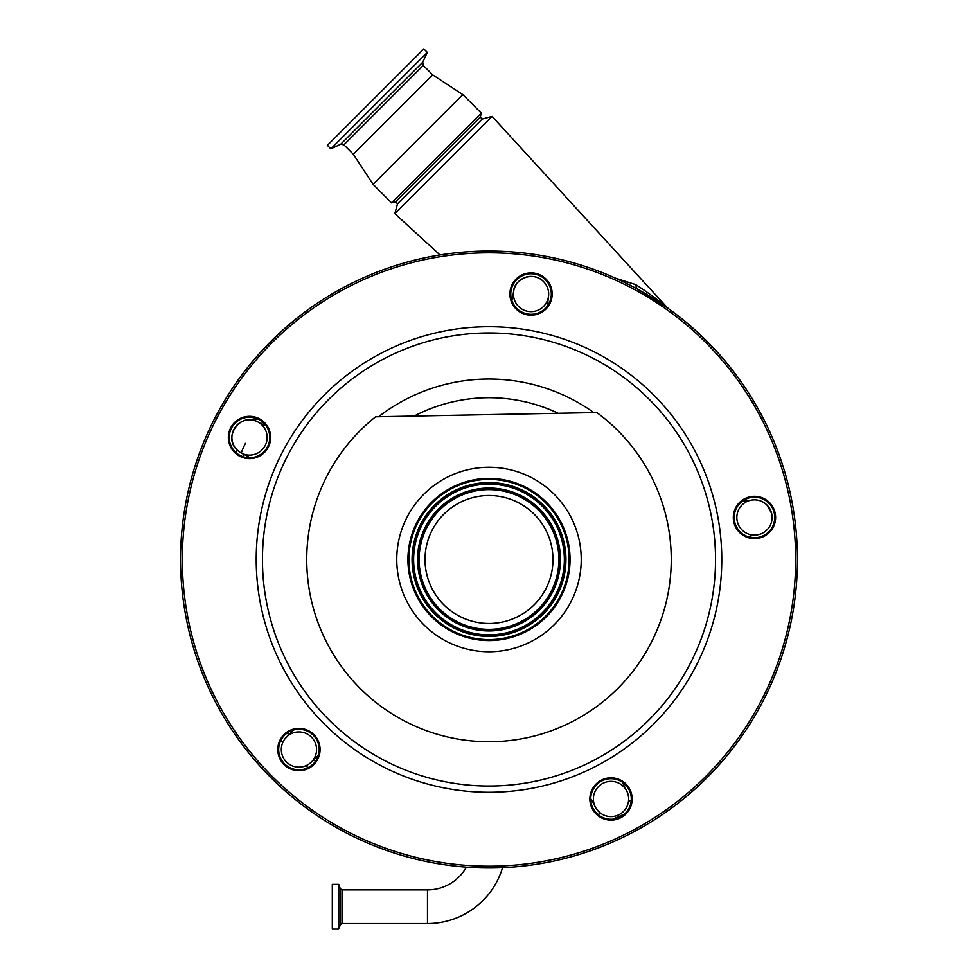 <?xml version="1.0" encoding="UTF-8"?>
<svg xmlns="http://www.w3.org/2000/svg" width="978" height="978" viewBox="0 0 978 978"><rect width="100%" height="100%" fill="white"/><g stroke="black" fill="none" stroke-linecap="round" stroke-linejoin="round"><path stroke-width="1.47" d="M466.433 867.119A44.682 44.682 0 0 1 427.484 889.882L427.484 923.55A78.338 78.338 0 0 0 502.545 867.645M332.312 906.716L332.312 884.332L338.62 884.332L338.62 929.1L332.312 929.1L332.312 906.716M286.481 762.021A17.628 17.628 0 0 1 286.481 737.094A17.628 17.628 0 0 1 311.407 737.094A17.628 17.628 0 0 1 311.407 762.021A17.628 17.628 0 0 1 286.481 762.021C292.178 767.204 298.632 768.463 305.833 765.786L307.997 767.693L305.833 765.786L307.557 764.93M624.587 814.051L612.68 819.185M288.754 734.82L287.214 733.023L288.754 734.82M290.637 732.938L292.862 730.224A17.628 17.628 0 0 1 290.637 732.938L284.745 739.111M246.749 455.846L249.696 457.741A17.628 17.628 0 0 0 246.749 455.846L241.517 453.181A10.575 0.917 117 0 1 245.478 443.364M262.727 422.105L261.554 423.829L266.016 425.711A17.628 17.628 0 0 1 262.752 424.44L257.52 421.775C240.759 411.982 222.556 437.019 237.055 449.941A17.628 17.628 0 0 1 237.055 425.014A17.628 17.628 0 0 1 261.982 425.014A17.628 17.628 0 0 1 261.982 449.941A17.628 17.628 0 0 1 237.055 449.941M258.033 419.085L252.544 419.195A274.952 274.952 0 0 0 252.043 420.039M243.938 454.415A261.737 261.737 0 0 0 242.874 456.628L243.938 454.415L242.874 456.628M236.896 449.782A274.952 274.952 0 0 0 235.771 452.374M615.468 278.18L635.773 284.635C647.216 291.872 662.888 303.803 666.544 306.811L492.068 116.406L394.855 213.62L440.002 254.977M511.824 300.466L512.716 297.08A17.628 17.628 0 0 1 511.824 300.466M512.716 297.08L513.633 291.273C513.951 279.671 532.631 270.246 543.511 281.566A17.628 17.628 0 0 1 543.511 306.493A17.628 17.628 0 0 1 518.584 306.493A17.628 17.628 0 0 1 518.584 281.566A17.628 17.628 0 0 1 543.511 281.566M548.45 296.786L547.338 306.09A17.628 17.628 0 0 1 547.533 302.593M482.24 119.035L480.271 117.067L395.528 201.823L397.496 203.791L482.24 119.035L492.068 116.406M480.271 117.067L481.335 113.142L391.591 202.874L395.528 201.823M423.278 65.428L343.889 144.817L340.699 144.255L422.716 62.25L423.278 65.428L432.728 74.89L462.826 94.634L373.095 184.365L391.591 202.874M432.728 74.89L353.339 154.267L373.095 184.365M282.74 742.608L280.845 740.432M638.487 289.708L667.497 307.96M313.632 759.796L315.417 761.361M597.949 814.478L600.883 813.403M628.463 801.508L631.262 800.102M669.245 309.207L661.605 302.948M660.957 302.447L659.673 301.468M658.39 300.49L657.729 300.001M656.177 298.84L653.096 296.578M638.597 289.769A17.628 8.729 119 0 1 635.773 284.635M742.412 501.164L745.908 500.968A17.628 17.628 0 0 1 742.412 501.164M745.908 500.968L751.715 500.051C757.571 499.257 762.644 500.907 766.935 504.99L771.605 513.34M751.422 535.785L748.036 536.678A17.628 17.628 0 0 1 751.422 535.785L757.229 534.868M622.79 782.486L624.062 785.75A17.628 17.628 0 0 1 622.79 782.486M742.009 529.917A17.628 17.628 0 0 1 742.009 504.99A17.628 17.628 0 0 1 766.935 504.99A17.628 17.628 0 0 1 766.935 529.917A17.628 17.628 0 0 1 742.009 529.917M311.407 762.021L315.564 757.864A17.628 17.628 0 0 1 318.278 755.639L314.745 758.683M599.673 812.473L596.776 809.356M598.56 811.447A17.628 17.628 0 0 1 598.56 786.532A17.628 17.628 0 0 1 623.487 786.532A17.628 17.628 0 0 1 623.487 811.447A17.628 17.628 0 0 1 598.56 811.447M590.761 798.806A17.628 17.628 0 0 1 592.656 801.752L595.321 806.984M626.727 790.982L624.062 785.75M422.716 62.25L427.313 52.384L330.845 148.852L340.699 144.255M427.313 52.384L423.816 48.9L327.361 145.367L330.845 148.852M537.252 864.149A308.437 308.437 0 0 1 184.353 607.754A308.437 308.437 0 0 1 440.748 254.855A308.437 308.437 0 0 1 793.647 511.249A308.437 308.437 0 0 1 537.252 864.149A308.437 308.437 0 0 1 184.353 607.754A308.437 308.437 0 0 1 440.748 254.855A308.437 308.437 0 0 1 793.647 511.249A308.437 308.437 0 0 1 537.252 864.149M757.644 537.472A20.269 20.269 0 0 0 774.49 514.281A20.269 20.269 0 0 0 751.3 497.435A20.269 20.269 0 0 0 734.454 520.626A20.269 20.269 0 0 0 757.644 537.472M751.165 496.567A21.149 21.149 0 0 1 775.358 514.147A21.149 21.149 0 0 1 757.779 538.34A21.149 21.149 0 0 1 733.586 520.761A21.149 21.149 0 0 1 751.165 496.567M614.196 819.014A20.269 20.269 0 0 0 631.042 795.823A20.269 20.269 0 0 0 607.851 778.965A20.269 20.269 0 0 0 591.005 802.156A20.269 20.269 0 0 0 614.196 819.014M607.717 778.097A21.149 21.149 0 0 1 631.91 795.676A21.149 21.149 0 0 1 614.331 819.882A21.149 21.149 0 0 1 590.137 802.302A21.149 21.149 0 0 1 607.717 778.097M302.116 769.576A20.269 20.269 0 0 0 318.962 746.385A20.269 20.269 0 0 0 295.772 729.539A20.269 20.269 0 0 0 278.926 752.73A20.269 20.269 0 0 0 302.116 769.576M295.637 728.671A21.149 21.149 0 0 1 319.83 746.251A21.149 21.149 0 0 1 302.251 770.444A21.149 21.149 0 0 1 278.058 752.864A21.149 21.149 0 0 1 295.637 728.671M252.679 457.496A20.269 20.269 0 0 0 269.537 434.305A20.269 20.269 0 0 0 246.346 417.459A20.269 20.269 0 0 0 229.488 440.65A20.269 20.269 0 0 0 252.679 457.496M246.199 416.591A21.149 21.149 0 0 1 270.405 434.171A21.149 21.149 0 0 1 252.825 458.364A21.149 21.149 0 0 1 228.62 440.785A21.149 21.149 0 0 1 246.199 416.591M534.22 314.048A20.269 20.269 0 0 0 551.066 290.857A20.269 20.269 0 0 0 527.875 274.011A20.269 20.269 0 0 0 511.029 297.202A20.269 20.269 0 0 0 534.22 314.048M527.741 273.143A21.149 21.149 0 0 1 551.934 290.723A21.149 21.149 0 0 1 534.355 314.916A21.149 21.149 0 0 1 510.161 297.336A21.149 21.149 0 0 1 527.741 273.143M596.788 412.545A182.238 182.238 0 0 1 517.509 739.502A182.238 182.238 0 0 1 375.625 416.811L596.788 412.545M503.425 650.602A92.238 92.238 0 0 0 580.101 545.076A92.238 92.238 0 0 0 474.574 468.401A92.238 92.238 0 0 0 397.899 573.927A92.238 92.238 0 0 0 503.425 650.602M501.677 639.575A81.076 81.076 0 0 1 408.926 572.179A81.076 81.076 0 0 1 476.323 479.428A81.076 81.076 0 0 1 569.074 546.824A81.076 81.076 0 0 1 501.677 639.575M501.531 638.622A80.11 80.11 0 0 1 409.88 572.032A80.11 80.11 0 0 1 476.469 480.381A80.11 80.11 0 0 1 568.12 546.971A80.11 80.11 0 0 1 501.531 638.622M499.012 622.693A63.973 63.973 0 0 1 425.809 569.514A63.973 63.973 0 0 1 478.988 496.311A63.973 63.973 0 0 1 552.191 549.489A63.973 63.973 0 0 1 499.012 622.693M427.484 923.55L342.007 923.55L342.007 889.882L340.344 888.721L338.62 884.332M342.007 923.55L340.344 924.711L340.344 888.721M340.344 924.711L338.791 928.99L338.791 884.454M536.971 862.4A306.676 306.676 0 0 1 186.101 607.472A306.676 306.676 0 0 1 441.029 256.603A306.676 306.676 0 0 1 791.899 511.531A306.676 306.676 0 0 1 536.971 862.4M525.418 789.417A232.776 232.776 0 0 1 259.084 595.92A232.776 232.776 0 0 1 452.582 329.586A232.776 232.776 0 0 1 718.916 523.083A232.776 232.776 0 0 1 525.418 789.417M524.44 783.256A226.541 226.541 0 0 1 265.246 594.942A226.541 226.541 0 0 1 453.56 335.747A226.541 226.541 0 0 1 712.754 524.061A226.541 226.541 0 0 1 524.44 783.256M378.572 416.762A180.465 180.465 0 0 1 593.842 412.606M414.171 416.078A161.773 161.773 0 0 1 558.242 413.291M501.029 635.492A76.932 76.932 0 0 1 413.009 571.531A76.932 76.932 0 0 1 476.971 483.511A76.932 76.932 0 0 1 564.991 547.472A76.932 76.932 0 0 1 501.029 635.492M500.834 634.196A75.624 75.624 0 0 1 414.305 571.335A75.624 75.624 0 0 1 477.166 484.807A75.624 75.624 0 0 1 563.695 547.668A75.624 75.624 0 0 1 500.834 634.196M477.215 485.064A75.367 75.367 0 0 1 563.438 547.717A75.367 75.367 0 0 1 500.785 633.94A75.367 75.367 0 0 1 414.562 571.286A75.367 75.367 0 0 1 477.215 485.064M477.826 488.927A71.455 71.455 0 0 1 559.575 548.328A71.455 71.455 0 0 1 500.174 630.076A71.455 71.455 0 0 1 418.425 570.675A71.455 71.455 0 0 1 477.826 488.927M500.137 629.808A71.186 71.186 0 0 1 418.694 570.639A71.186 71.186 0 0 1 477.863 489.196A71.186 71.186 0 0 1 559.306 548.365A71.186 71.186 0 0 1 500.137 629.808M499.929 628.524A69.89 69.89 0 0 1 419.978 570.431A69.89 69.89 0 0 1 478.071 490.479A69.89 69.89 0 0 1 558.022 548.572A69.89 69.89 0 0 1 499.929 628.524M427.484 889.882L342.007 889.882M462.826 94.634L481.335 113.142M397.496 203.791L394.855 213.62M343.889 144.817L353.339 154.267"/></g></svg>
